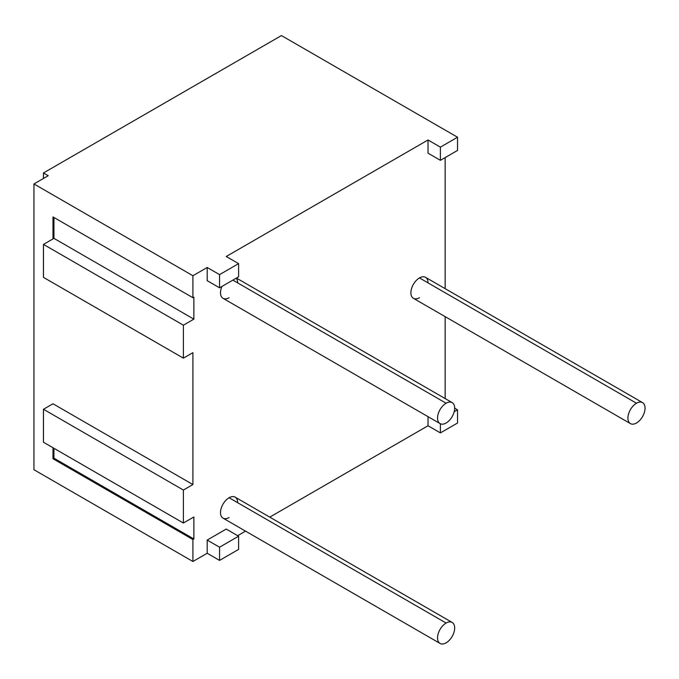 <?xml version="1.0" encoding="UTF-8"?>
<svg xmlns="http://www.w3.org/2000/svg" width="679" height="679" viewBox="0 0 679 679"><rect width="100%" height="100%" fill="white"/><g stroke="black" fill="none" stroke-linecap="round" stroke-linejoin="round"><path stroke-width="1.02" d="M281.437 35.571L43.464 172.958L43.464 178.45L43.464 172.958L48.226 175.708L43.464 172.958L281.437 35.571L457.536 137.234L440.399 147.131L428.025 139.984L226.226 256.492L238.601 263.63L219.563 274.622L207.188 267.484L192.912 275.725L33.95 183.95L48.226 175.708L33.95 183.95L192.912 275.725L192.912 297.708L193.863 297.156L193.863 319.138L183.389 325.182L183.389 358.156L192.912 352.664L192.912 484.56L183.389 490.051L183.389 523.025L193.863 516.982L193.863 538.965L192.912 539.516L192.912 561.499L207.188 553.258L219.563 560.396L238.601 549.404L238.601 536.215L238.601 549.404L219.563 560.396L219.563 547.206L219.563 560.396L207.188 553.258L207.188 540.068L226.226 529.077L238.601 536.215L219.563 547.206L207.188 540.068L207.188 553.258L192.912 561.499L33.95 469.724L192.912 561.499L192.912 539.516L52.987 458.732L192.912 539.516L193.863 538.965L193.863 516.982L183.389 523.025L183.389 490.051L43.464 409.267L52.987 403.776L192.912 484.56L52.987 403.776L43.464 409.267L43.464 442.241L183.389 523.025L43.464 442.241L43.464 409.267L183.389 490.051L192.912 484.56L192.912 352.664L183.389 358.156L183.389 325.182L43.464 244.398L53.938 238.354L193.863 319.138L193.863 297.156L192.912 297.708L52.987 216.924L52.987 238.906L43.464 244.398L43.464 277.372L183.389 358.156L43.464 277.372L43.464 244.398L183.389 325.182L193.863 319.138L53.938 238.354L53.938 217.475L53.938 238.354L52.987 238.906L52.987 216.924L192.912 297.708L192.912 275.725L207.188 267.484L207.188 280.673L207.188 267.484L219.563 274.622L219.563 287.811L219.563 274.622L238.601 263.63L238.601 276.82L238.601 263.63L226.226 256.492L428.025 139.984L428.025 153.174L428.025 139.984L440.399 147.131L440.399 160.32L440.399 147.131L457.536 137.234L281.437 35.571M237.65 535.672L245.526 531.122L237.65 535.672M269.758 517.135L428.025 425.758L440.399 432.905L457.536 423.009L457.536 409.819L454.675 408.172L457.536 409.819L454.183 411.754L457.536 409.819L457.536 423.009L440.399 432.905L440.399 423.781L440.399 432.905L428.025 425.758L428.025 416.66L428.025 425.758L269.758 517.135M445.161 398.573L445.161 316.643L445.161 398.573M445.161 288.668L445.161 157.57L445.161 288.668M457.536 150.424L457.536 137.234L457.536 150.424L440.399 160.32L457.536 150.424M229.086 517.534A12.112 6.994 -60 0 1 220.514 512.586A12.112 6.994 -60 0 1 229.086 497.749A12.112 6.994 -60 0 1 237.65 502.698M229.086 297.708A12.112 6.994 -60 0 1 221.524 296.842A12.112 6.994 -60 0 1 221.957 286.428A12.112 6.994 -60 0 0 223.026 298.31L440.051 423.603A12.112 6.994 120 0 0 446.111 423.009A12.112 6.994 120 0 0 454.022 412.331A12.112 6.994 120 0 0 452.163 402.622A12.112 6.994 120 0 0 446.111 403.224A12.112 6.994 120 0 0 438.193 413.901A12.112 6.994 120 0 0 440.051 423.603M236.207 278.203A12.112 6.994 -60 0 1 237.65 282.871M419.461 297.708A12.112 6.994 -60 0 1 410.888 292.759A12.112 6.994 -60 0 1 419.461 277.923A12.112 6.994 -60 0 1 428.025 282.871M33.95 469.724L33.95 183.95L33.95 469.724M52.987 447.741L52.987 458.732L53.938 458.181L193.863 538.965L53.938 458.181L53.938 448.293L53.938 458.181L52.987 458.732L52.987 447.741M207.188 280.673L219.563 287.811L238.601 276.82L219.563 287.811L207.188 280.673M428.025 153.174L440.399 160.32L428.025 153.174M238.601 536.215L219.563 547.206L207.188 540.068L226.226 529.077L238.601 536.215M440.051 643.429L223.026 518.136A12.112 6.994 -60 0 1 221.167 508.427A12.112 6.994 -60 0 1 229.086 497.749L446.111 623.05A12.112 6.994 120 0 0 438.193 633.728A12.112 6.994 120 0 0 440.051 643.429A12.112 6.994 120 0 0 446.111 642.835A12.112 6.994 120 0 0 454.022 632.157A12.112 6.994 120 0 0 452.163 622.448A12.112 6.994 120 0 0 446.111 623.05L229.086 497.749A12.112 6.994 -60 0 1 235.138 497.147L452.163 622.448M446.111 623.05A12.112 6.994 120 0 0 437.539 637.887A12.112 6.994 120 0 0 446.111 642.835A12.112 6.994 120 0 0 454.675 627.99A12.112 6.994 120 0 0 446.111 623.05M232.889 280.121L446.111 403.224L232.889 280.121M446.111 403.224A12.112 6.994 120 0 0 437.539 418.06A12.112 6.994 120 0 0 446.111 423.009A12.112 6.994 120 0 0 454.675 408.164A12.112 6.994 120 0 0 446.111 403.224M630.426 423.611L413.401 298.31A12.112 6.994 -60 0 1 411.542 288.6A12.112 6.994 -60 0 1 419.461 277.923L636.486 403.224A12.112 6.994 120 0 0 628.567 413.901A12.112 6.994 120 0 0 630.426 423.611A12.112 6.994 120 0 0 636.486 423.009A12.112 6.994 120 0 0 644.396 412.331A12.112 6.994 120 0 0 642.538 402.622A12.112 6.994 120 0 0 636.486 403.224L419.461 277.923A12.112 6.994 -60 0 1 425.512 277.321L642.538 402.622M636.486 403.224A12.112 6.994 120 0 0 627.914 418.06A12.112 6.994 120 0 0 636.486 423.009A12.112 6.994 120 0 0 645.05 408.172A12.112 6.994 120 0 0 636.486 403.224M236.436 278.076L452.163 402.622"/></g></svg>
